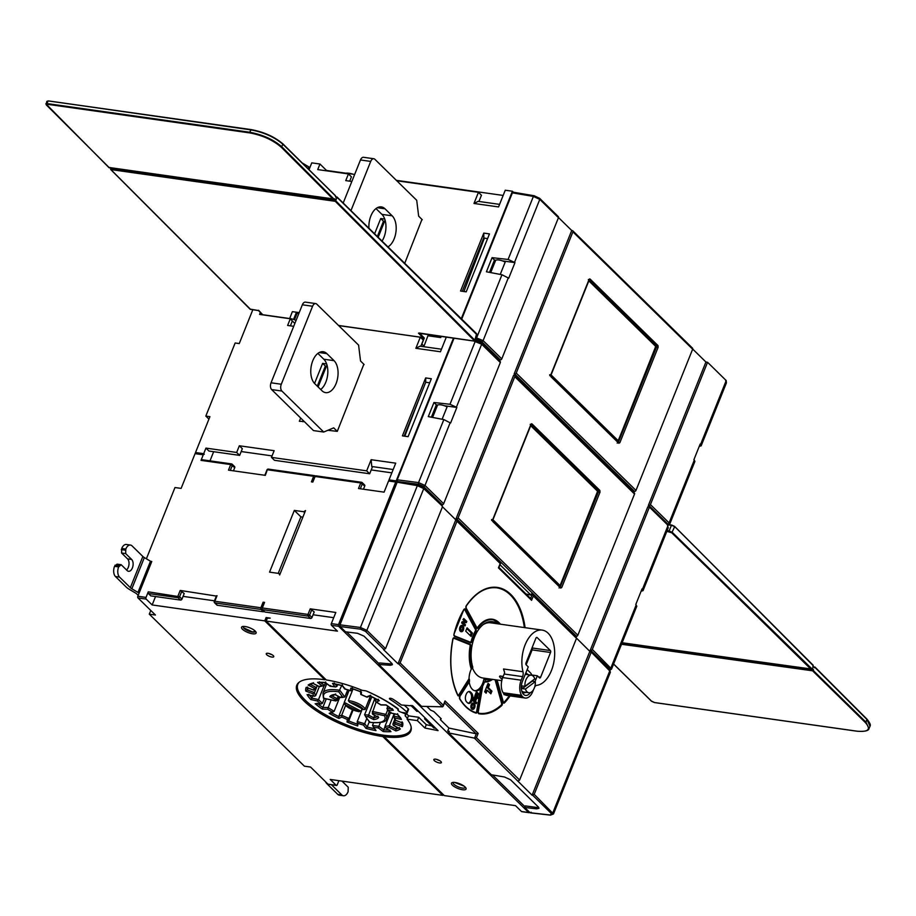 <?xml version="1.0" encoding="UTF-8"?>
<svg xmlns="http://www.w3.org/2000/svg" width="916" height="916" viewBox="0 0 916 916"><rect width="100%" height="100%" fill="white"/><g stroke="black" fill="none" stroke-linecap="round" stroke-linejoin="round"><path stroke-width="1.37" d="M513.441 192.234L512.422 191.238L505.254 190.23L498.556 206.936L473.984 203.466L478.45 192.326L396.788 180.773M503.17 195.44L396.342 180.338M354.664 174.441L326.531 170.456L319.959 164.021L317.726 169.586L348.435 173.937L345.756 180.612L351.836 181.483M309.093 169.529L311.761 162.865L319.959 164.021M592.308 649.421A1.271 0.95 134.4 0 1 590.854 650.394L590.225 650.314L647.795 506.846L649.421 507.109L592.308 649.421L611.579 669.035L636.803 606.174L635.784 604.514L642.036 588.908L643.032 590.648L641.097 591.255M692.702 349.053L705.927 362.015L707.553 362.278L650.429 504.59A1.271 0.95 134.4 0 1 648.986 505.563L666.482 523.815M667.81 525.12L667.638 523.849A1.271 0.95 -45.6 0 0 669.092 522.887L669.699 524.204L694.923 461.343L693.904 459.683L700.168 444.077L701.164 445.817L699.229 446.424M590.225 650.314L608.361 668.634M642.437 589.309L668.085 525.395L649.421 507.109M432.157 392.758L421.463 419.413M396.72 483.327L388.979 502.621M388.407 504.052L348.091 604.514M347.588 605.751L339.813 625.284M379.121 663.802L346.603 631.937M426.867 706.454L430.612 710.118L433.863 711.56L441.203 718.751L440.367 719.655L448.909 728.048L447.718 731.025L448.943 732.227M440.848 718.407L440.344 719.655L440.859 718.419M524.994 806.767L492.533 774.959M529.585 812.24A1.271 0.733 -82 0 1 528.658 812.526L338.657 626.315A1.271 0.733 -82 0 1 338.508 624.62L395.735 482.011A1.271 0.733 -82 0 1 396.777 481.484L396.181 480.9L453.466 338.153M461.286 318.676L512.422 191.238M576.553 638.177L591.083 652.604L534.211 794.332L532.104 795.214L474.385 738.101L448.668 732.926L491.342 774.753L504.498 776.997L510.567 779.779L538.356 807.007L538.952 808.336L536.65 808.851L524.708 807.454L525.337 805.897L537.188 807.523A5.072 1.614 -158.1 0 0 538.78 807.523M448.668 732.926L449.298 731.369L447.718 731.025M474.385 738.101L476.435 737.723L519.624 780.043L576.508 638.326L533.318 595.995L531.578 600.323L498.453 567.863L500.193 563.535L457.004 521.204L400.12 662.932L398.025 663.814L455.802 519.83L457.004 521.204L456.431 519.945M448.909 728.048L476.114 733.773L478.175 733.395L476.435 737.723M441.203 718.751L440.367 719.655M397.956 481.553L418.143 484.988L423.604 487.564A1.271 0.95 134.4 0 0 423.192 487.358L418.406 485.125L417.353 485.652L397.166 482.217L398.208 481.69L397.166 482.217L339.939 624.827L340.088 626.521L345.469 631.8L357.538 633.311L364.018 636.151L391.796 663.379L392.403 664.707L390.479 665.268L378.835 664.501L421.52 706.316L442.462 706.82L398.666 663.894M442.611 706.808L443.31 705.251L442.462 706.82M378.835 664.501L379.464 662.944L391.006 663.94A5.072 1.614 -158.1 0 0 392.231 663.894M422.242 486.556L423.089 487.129M502.529 260.911L514.975 262.594L508.724 278.201L501.968 274.743L486.419 271.777L492.075 257.671L508.105 259.446L514.975 262.594M479.011 341.542L481.392 341.874L481.037 342.744M490.713 272.602L495.556 260.522A7.603 2.427 -158.1 0 1 505.208 262.056L500.25 274.411M436.463 404.861L431.505 417.227M444.397 405.742L456.855 407.425L450.592 423.032L443.848 419.574L428.287 416.608L433.955 402.502L449.985 404.277L456.855 407.425M442.119 419.242L447.088 406.887A7.603 2.427 -158.1 0 0 437.436 405.353L432.581 417.433M409.452 483.511L416.597 484.724M442.474 506.777L455.802 519.83M481.392 341.874L500.319 359.874A1.271 0.95 -45.6 0 0 501.773 358.9L558.451 217.687A1.271 0.95 -45.6 0 0 557.89 216.428M514.139 373.968L571.721 230.5L572.351 230.592A1.271 0.95 134.4 0 1 572.912 231.851L516.235 373.075A1.271 0.95 134.4 0 1 514.781 374.049L634.525 491.4A1.271 0.95 -45.6 0 0 635.979 490.426L692.645 349.202A1.271 0.95 -45.6 0 0 692.095 347.943M617.166 443.104L618.22 442.577L656.566 347.027L658.135 347.29L619.846 442.714L618.804 443.241L550.894 376.682L550.745 374.988L589.034 279.563L590.076 279.036L657.986 345.584L658.135 347.29M657.986 345.584L656.406 345.321L589.125 279.38M656.406 345.321L656.566 347.027M617.659 442.004L656.268 346.752L588.862 279.998L655.971 345.779L656.005 346.706L588.828 280.869L551.077 374.93L618.254 440.768L655.971 345.779M618.254 440.768L617.384 441.936M559.046 587.935L560.088 587.408L598.434 491.858L600.014 492.121L561.726 587.545L560.672 588.072L492.774 521.513L492.625 519.819L530.914 424.394L531.956 423.868L599.865 490.415L600.014 492.121M599.865 490.415L598.285 490.152L530.994 424.211M598.285 490.152L598.434 491.858M530.73 424.841L597.85 490.61L597.873 491.537L530.696 425.7L492.945 519.761L560.134 585.599L597.85 490.61M560.134 585.599L559.264 586.767M648.345 505.483L705.927 362.015M530.616 598.469L532.322 594.209L531.394 593.969L530.948 595.091L499.987 564.748M423.261 486.705L442.199 504.705A1.271 0.95 -45.6 0 0 443.653 503.731L500.331 362.518A1.271 0.95 -45.6 0 0 499.77 361.259M558.497 217.539L571.721 230.5M456.019 518.8L513.601 375.331L514.231 375.423A1.271 0.95 134.4 0 1 514.781 376.682L458.115 517.906A1.271 0.95 134.4 0 1 456.66 518.88L576.393 636.231A1.271 0.95 -45.6 0 0 577.847 635.257L634.525 494.033A1.271 0.95 -45.6 0 0 633.964 492.774M618.22 442.577L619.846 442.714L618.804 443.241M589.034 279.563L589.56 278.933M667.649 526.494L668.256 527.788L643.032 590.648M707.553 362.278L726.205 380.564L726.388 382.957L725.632 380.609M558.451 217.687L539.787 199.39L533.398 196.425L512.388 192.852L513.429 192.326L512.388 192.852L461.721 319.1M489.51 272.373L494.468 260.018L495.957 260.178M508.323 277.8L483.11 340.615L475.862 337.66M450.191 422.631L424.99 485.446L418.555 482.595L397.223 479.812L397.372 481.518M454.038 338.233L397.223 479.812M473.709 340.992L481.667 344.221L456.454 407.036M431.39 417.204L436.337 404.849L437.837 405.009M436.337 404.849L433.955 402.502M494.468 260.018L492.075 257.671M530.914 424.394L531.44 423.765M560.088 587.408L561.726 587.545L560.672 588.072M524.708 807.454L530.101 812.732L531.143 812.206L530.101 812.732L550.184 815L551.432 813.603A1.271 0.95 -45.6 0 0 552.886 812.641L609.758 670.913L610.377 672.207L553.493 813.946M526.093 594.026L530.948 595.091M466.771 628.559L471.213 632.91L470.171 635.521M468.809 691.534A5.324 3.08 -82 0 1 469.347 691.923L470.297 692.862A5.324 3.08 -82 0 1 470.927 700.007L470.755 700.454A5.324 3.08 -82 0 1 468.122 703.236M487.781 684.069L488.285 684.561L487.117 687.458L490.701 690.973L489.923 692.908M487.278 690.309L490.861 693.824L491.938 691.145L488.343 687.641L489.51 684.744L488.079 683.336L484.679 691.798L486.11 693.206L487.278 690.309L486.041 690.137L485.182 692.29M474.637 690.721A14.015 8.095 98 0 0 483.843 679.42A29.209 16.877 98 0 0 487.781 678.699M495.59 623.51A29.209 16.877 98 0 0 491.377 621.575M472.45 667.821A27.869 16.11 98 0 0 482.778 677.989L501.796 680.68M534.658 687.046A5.072 2.931 98 0 1 536.845 685.317A27.869 16.11 98 0 0 554.478 657.837A27.869 16.11 98 0 0 542.18 630.093L490.575 622.8A27.869 16.11 98 0 0 483.133 624.643M398.025 663.814L383.472 649.558L385.544 648.643L442.428 506.926L441.878 505.678L423.742 488.617L366.869 630.345L360.435 627.483L360.583 629.189L365.415 631.319A1.271 0.95 134.4 0 0 366.869 630.345L385.544 648.643M532.104 795.214L589.881 651.23M472.438 633.093L467.068 627.815L465.729 631.158L471.099 636.425L472.438 633.093L471.213 632.91M453.97 634.227L454.256 635.773A1.271 0.733 -82 0 1 453.981 635.509M453.993 634.135A63.857 36.892 98 0 1 463.874 609.529L453.993 634.135A1.775 1.03 98 0 0 454.554 636.311L470.515 642.7A1.775 1.03 98 0 0 471.843 641.509A31.167 18.011 -82 0 1 475.885 631.433A1.775 1.03 98 0 0 475.999 629.04L465.374 609.369A1.775 1.03 98 0 0 463.874 609.529A1.271 0.733 -82 0 1 464.733 609.69L475.358 629.361A1.271 0.733 -82 0 1 475.278 631.067A31.671 18.297 98 0 0 471.168 641.303A1.271 0.733 -82 0 1 470.309 642.185L454.405 635.83M463.817 618.54L462.958 619.594L464.836 621.437L462.065 621.827L461.618 622.937L465.007 625.926L462.019 622.995L462.465 621.884L465.236 621.495L463.37 619.651L463.817 618.54L466.805 621.472L466.347 622.582L463.507 622.903L465.454 624.815L465.007 625.926M462.099 625.445A3.172 1.832 98 0 0 461.893 625.388A3.172 1.832 98 0 0 459.763 627.655A3.172 1.832 98 0 0 460.336 631.307A3.172 1.832 98 0 0 461.011 631.662A3.172 1.832 98 0 0 461.217 631.674M469.21 681.928A14.038 8.107 98 0 0 475.244 690.859A14.038 8.107 98 0 0 480.556 688.775L481.324 688.477A14.049 8.118 98 0 0 482.457 687.069L478.175 711.789A1.775 1.03 98 0 0 478.919 713.782A63.857 36.892 98 0 0 501.705 705.595A1.775 1.03 98 0 0 502.289 703.133L495.865 679.844M453.168 638.36A1.271 0.733 -82 0 1 453.706 638.223L469.668 644.612A1.271 0.733 -82 0 1 470.103 646.02A31.671 18.297 98 0 0 471.293 669.127A14.038 8.107 98 0 0 469.519 674.416A14.038 8.107 98 0 0 469.049 678.722L469.45 679.42A14.049 8.118 98 0 0 469.53 681.183L459.878 696.4A1.775 1.03 98 0 0 459.729 698.942A63.857 36.892 98 0 0 475.976 713.083A1.775 1.03 98 0 0 477.328 711.583L481.324 688.477M497.296 623.75A29.255 16.9 98 0 0 492.201 621.643A29.255 16.9 98 0 0 474.854 636.299A29.255 16.9 98 0 0 472.805 667.249A14.049 8.118 98 0 0 471.923 668.749A31.167 18.011 -82 0 1 470.801 646.146A1.775 1.03 98 0 0 470.183 644.177L454.221 637.788A1.775 1.03 98 0 0 452.848 639.185A63.857 36.892 98 0 0 457.828 695.427A1.775 1.03 98 0 0 459.328 695.381L469.45 679.42M482.457 686.393L482.457 687.069L482.457 686.393A14.038 8.107 98 0 0 484.45 682.019L485.022 681.584A14.049 8.118 98 0 0 485.491 679.683A29.255 16.9 98 0 0 489.488 678.939M531.578 600.323L530.914 598.766L498.922 567.405M498.636 567.222L498.453 567.863L498.636 567.222M500.376 562.893L500.193 563.535M400.12 662.932L443.31 705.251L445.05 700.935L444.352 702.48L445.05 700.935L478.175 733.395M518.181 781.027L519.624 780.043M530.375 812.87L550.459 815.137L553.493 813.958L534.211 794.332M590.511 651.345L609.758 670.913A1.271 0.95 -45.6 0 0 609.621 669.859L609.621 669.859A1.271 0.95 -45.6 0 0 609.197 669.653M533.318 595.995L532.654 594.438L576.37 637.284M418.406 485.125L417.353 485.652L423.742 488.617A1.271 0.95 134.4 0 0 423.604 487.564L442.291 505.884M509.296 695.794A63.341 36.606 -82 0 1 503.983 702.366A1.271 0.733 -82 0 1 503.124 702.32A1.775 1.03 98 0 0 504.521 702.835A63.857 36.892 98 0 0 510.086 695.908M468.637 602.488A63.341 36.606 -82 0 1 496.781 587.843A63.341 36.606 -82 0 1 524.353 627.575M525.086 627.678A63.857 36.892 98 0 0 466.29 605.716A1.775 1.03 98 0 0 466.072 608.258L476.709 627.941L466.107 608.213M500.411 624.185A31.671 18.297 98 0 0 492.339 619.205A31.671 18.297 98 0 0 479.263 625.342A31.671 18.297 98 0 0 477.534 627.506A1.271 0.733 -82 0 1 476.767 627.769M492.739 679.397L484.484 682.031A31.671 18.297 98 0 0 492.613 679.386M484.45 682.019L485.022 681.584A31.167 18.011 -82 0 0 492.396 679.351M483.843 679.42L485.491 679.683M471.293 669.127L471.923 668.749M495.087 679.729L501.613 703.339A1.271 0.733 -82 0 1 501.189 705.102A63.341 36.606 -82 0 1 479.034 713.289A63.341 36.606 -82 0 1 478.599 713.221A1.271 0.733 -82 0 1 478.209 712.946M491.938 691.145L490.701 690.973M488.343 687.641L487.117 687.458M488.285 684.561L489.51 684.744M480.556 688.775L476.629 711.457A1.271 0.733 -82 0 1 475.725 712.545L475.976 713.083M459.557 698.507L459.752 698.622C464.149 705.915 469.461 710.553 475.725 712.545L475.667 712.534A63.341 36.606 -82 0 1 459.763 698.862M471.98 700.625L472.164 700.179A5.324 3.08 98 0 0 471.522 693.034L470.572 692.107A5.324 3.08 98 0 0 469.439 691.511A5.324 3.08 98 0 0 466.187 694.317L466.004 694.763A5.324 3.08 98 0 0 466.633 701.908L467.595 702.847A5.324 3.08 98 0 0 468.729 703.431A5.324 3.08 98 0 0 471.98 700.625L470.755 700.454M478.003 693.137L478.599 693.721L477.522 696.4L478.713 697.568L478.267 698.679L474.877 695.702L476.389 691.912L477.396 692.553L476.331 695.221L476.927 695.817L478.003 693.137L476.618 695.507M475.988 698.152L476.583 698.736L475.507 701.416L476.709 702.583L476.263 703.694L472.862 700.706L474.385 696.927L475.393 697.568L474.316 700.236L474.912 700.82L475.988 698.152L474.603 700.522M473.389 703.099A3.172 1.832 98 0 0 473.194 703.053A3.172 1.832 98 0 0 471.053 705.309A3.172 1.832 98 0 0 471.625 708.973A3.172 1.832 98 0 0 472.301 709.316A3.172 1.832 98 0 0 472.507 709.327M474.877 695.702L476.801 691.969M478.267 698.679L475.278 695.759M472.862 700.706L474.786 696.984M476.263 703.694L473.274 700.763M472.038 709.03A3.172 1.832 -82 0 1 471.465 705.366A3.172 1.832 -82 0 1 473.595 703.11A3.172 1.832 -82 0 1 474.27 703.454A3.172 1.832 -82 0 1 474.843 707.118A3.172 1.832 -82 0 1 472.713 709.373A3.172 1.832 -82 0 1 472.038 709.03M473.824 704.576A1.901 1.099 98 0 0 473.423 704.358A1.901 1.099 98 0 0 472.141 705.721A1.901 1.099 98 0 0 472.484 707.919A1.901 1.099 98 0 0 472.885 708.125A1.901 1.099 98 0 0 474.167 706.774A1.901 1.099 98 0 0 473.824 704.576M473.217 704.37A1.901 1.099 -82 0 1 473.412 704.518A1.901 1.099 -82 0 1 473.801 706.534A1.901 1.099 -82 0 1 472.69 708.057M469.049 678.722L458.733 694.981A1.271 0.733 -82 0 1 457.885 695.301M458.092 695.381L457.668 695.015A63.341 36.606 -82 0 1 456.054 691.431M460.748 631.364A3.172 1.832 -82 0 1 460.175 627.712A3.172 1.832 -82 0 1 462.305 625.445A3.172 1.832 -82 0 1 462.981 625.8A3.172 1.832 -82 0 1 463.553 629.464A3.172 1.832 -82 0 1 461.424 631.719A3.172 1.832 -82 0 1 460.748 631.364M462.534 626.91A1.901 1.099 98 0 0 462.133 626.704A1.901 1.099 98 0 0 460.851 628.055A1.901 1.099 98 0 0 461.195 630.254A1.901 1.099 98 0 0 461.595 630.471A1.901 1.099 98 0 0 462.878 629.109A1.901 1.099 98 0 0 462.534 626.91M461.916 626.704A1.901 1.099 -82 0 1 462.122 626.853A1.901 1.099 -82 0 1 462.511 628.88A1.901 1.099 -82 0 1 461.401 630.403M502.14 679.317A27.869 16.11 -82 0 1 499.506 676.615A3.801 2.198 -82 0 1 500.422 676.042M499.976 675.985L499.506 676.615L499.976 675.985L503.205 676.432M542.18 630.093A27.869 16.11 98 0 0 525.921 642.975A27.869 16.11 98 0 0 522.99 671.737L503.537 668.989L504.636 672.378A5.072 2.931 -82 0 1 504.166 674.027L502.735 677.588A12.286 7.099 98 0 0 503.136 692.736A5.072 2.931 -82 0 1 503.457 693.366L504.934 694.82A5.072 2.931 -82 0 1 505.437 694.992A12.286 7.099 98 0 0 506.811 695.439L525.246 698.049A12.286 7.099 -82 0 1 523.86 697.591A5.072 2.931 98 0 0 523.368 697.42L521.88 695.965A5.072 2.931 98 0 0 521.57 695.347A12.286 7.099 -82 0 1 521.17 680.199L522.601 676.626A5.072 2.931 98 0 0 522.99 671.737M533.536 689.622L532.757 691.557A12.286 7.099 -82 0 1 525.246 698.049M535.013 681.573L537.349 675.779L539.432 677.829A1.443 0.836 98 0 0 539.742 677.989A1.443 0.836 98 0 0 540.623 677.222L550.55 652.49A1.443 0.836 98 0 0 550.379 650.555L537.12 637.559A1.443 0.836 98 0 0 536.81 637.399A1.443 0.836 98 0 0 535.929 638.154L526.002 662.898A1.443 0.836 98 0 0 526.173 664.833L528.257 666.882L522.418 681.424A9.629 5.565 98 0 0 525.612 695.416A9.629 5.565 98 0 0 530.318 692.611M522.406 697.248L503.972 694.637M531.635 675.241A6.332 4.717 -44.3 0 0 530.604 673.031A6.332 4.717 -44.3 0 0 530.307 672.756M550.379 650.555L531.99 647.956A1.443 0.836 -82 0 1 532.127 649.891L526.139 664.798M537.349 675.779L531.589 674.966M525.899 692.336A9.629 5.565 -82 0 1 523.643 692.782A9.629 5.565 -82 0 1 522.166 692.187M525.521 673.695A9.629 5.565 -82 0 1 526.334 673.707A9.629 5.565 -82 0 1 528.383 674.771M532.207 680.84A8.874 5.13 -82 0 1 532.23 681.183L535.299 681.618A8.874 5.13 -82 0 1 531.578 691.935A8.874 5.13 -82 0 1 528.864 692.748A8.874 5.13 -82 0 1 525.418 689.05L522.349 688.614A8.874 5.13 -82 0 1 521.845 685.889L524.914 686.324A8.874 5.13 -82 0 1 528.646 676.008A8.874 5.13 -82 0 1 531.349 675.184L526.231 674.462A8.874 5.13 98 0 0 525.2 674.497M521.731 690.904A8.874 5.13 98 0 0 523.746 692.027L528.864 692.748M531.349 675.184A8.874 5.13 -82 0 1 534.795 678.882L524.914 686.324M522.349 688.614L532.23 681.183M535.299 681.618L525.418 689.05M549.76 375.675L551.077 374.93L549.68 374.701M588.644 280.536L588.358 279.517M491.64 520.506L492.945 519.761L491.56 519.532M530.524 425.368L530.227 424.348M428.161 720.903L426.719 720.984L424.543 718.751L426.192 718.968M433.932 728.06L426.719 720.984L433.955 728.071L435.524 728.117M426.284 724.705L424.944 728.048L417.364 720.629L418.704 717.285L426.284 724.705L431.734 725.907M418.704 717.285L408.456 715.831L407.116 719.175A61.441 19.637 -158.1 0 1 410.826 731.014A61.441 19.637 -158.1 0 1 384.205 736.716L444.271 795.58L515.525 805.656L521.502 811.519A1.271 0.733 98 0 0 522.063 811.599M406.349 713.392A61.441 19.637 21.9 0 1 408.456 715.831M404.07 705.125A77.276 24.698 21.9 0 1 408.215 708.755A2.53 0.813 21.9 0 1 408.559 709.442L407.219 712.785A2.53 0.813 21.9 0 1 406.063 713.014L402.777 712.556A3.206 1.019 21.9 0 1 401.861 712.408A3.206 1.019 21.9 0 1 397.933 709.843A3.206 1.019 21.9 0 1 398.162 709.625A2.53 0.813 -158.1 0 0 398.334 709.453A2.53 0.813 -158.1 0 0 397.704 708.526A64.612 20.656 -158.1 0 0 367.007 691.271A2.53 0.813 -158.1 0 0 365.301 690.767L362.141 690.321A61.441 19.637 -158.1 0 0 326.268 679.947L266.212 621.082L337.466 631.158L331.489 625.307A1.271 0.733 98 0 1 331.34 623.601L338.508 624.62M266.212 621.082L267.369 618.185L270.209 618.117L266.121 617.544L264.77 620.876L152.159 604.949L146.182 599.098A1.271 0.733 -82 0 1 146.033 597.404L148.266 591.828A1.271 0.733 98 0 0 148.415 593.534L150.808 595.869L180.498 600.072A1.271 0.95 -45.6 0 0 181.975 599.098L184.208 593.534L180.2 590.454L216.623 596.11M267.209 618.609L266.121 617.544M439.474 760.52A4.053 1.294 21.9 0 1 436.634 759.387M435.695 759.192A4.053 1.294 -158.1 0 0 433.84 759.559A4.053 1.294 -158.1 0 0 435.512 761.482A4.053 1.294 -158.1 0 0 439.52 762.948A4.053 1.294 -158.1 0 0 441.375 762.581A4.053 1.294 -158.1 0 0 439.703 760.658A4.053 1.294 -158.1 0 0 435.695 759.192M424.944 728.048L438.066 730.602L412.876 705.927L401.426 705.011A81.948 26.198 -158.1 0 0 392.987 699.206A2.279 0.733 -158.1 0 0 390.605 698.301L390.502 698.29A2.279 0.733 -158.1 0 0 389.46 698.496A2.279 0.733 -158.1 0 0 390.262 699.492A77.276 24.698 21.9 0 1 406.876 712.098A2.53 0.813 21.9 0 1 407.219 712.785M417.364 720.629L407.116 719.175M462.488 789.741A7.855 2.508 -158.1 0 0 465.958 788.081A7.855 2.508 -158.1 0 0 455.08 782.482A7.855 2.508 -158.1 0 0 452.229 782.573A7.855 2.508 -158.1 0 0 453.729 786.272A7.855 2.508 -158.1 0 0 462.488 789.741M384.205 736.716L384.754 735.365M383.323 735.182L382.785 736.533A61.441 19.637 -158.1 0 1 322.054 714.377A61.441 19.637 -158.1 0 1 296.784 685.248A61.441 19.637 -158.1 0 1 324.825 679.729L325.169 678.87M401.758 712.385L403.074 712.992A2.53 0.813 21.9 0 1 405.742 714.904A2.53 0.813 21.9 0 1 405.284 715.156L405.112 715.74A60.811 19.431 21.9 0 1 407.414 718.453M411.147 726.949A60.811 19.431 21.9 0 1 410.689 729.663A60.811 19.431 21.9 0 1 382.934 735.124A60.811 19.431 21.9 0 1 322.833 713.198A60.811 19.431 21.9 0 1 297.815 684.367A60.811 19.431 21.9 0 1 299.36 682.088M366.492 691.076A60.811 19.431 21.9 0 1 398.128 709.35M395.334 720.285L394.59 722.129L395.151 724.052L402.319 726.686A51.937 16.602 -158.1 0 0 402.811 724.945A51.937 16.602 -158.1 0 0 402.731 722.942L395.575 720.308A44.346 14.175 -158.1 0 0 395.231 719.186A44.346 14.175 -158.1 0 0 394.693 717.972L401.414 719.449A51.937 16.602 -158.1 0 0 399.868 717.068A51.937 16.602 -158.1 0 0 397.716 714.491L390.995 713.014A44.346 14.175 -158.1 0 0 389.644 711.663A44.346 14.175 -158.1 0 0 388.075 710.232L393.33 710.324A51.937 16.602 -158.1 0 0 389.976 707.656A51.937 16.602 -158.1 0 0 386.094 704.896L380.838 704.805A44.346 14.175 -158.1 0 0 378.663 703.431A44.346 14.175 -158.1 0 0 376.304 702.011L379.304 700.694A51.937 16.602 -158.1 0 0 374.644 698.141A51.937 16.602 -158.1 0 0 369.617 695.633L366.618 696.939A44.346 14.175 -158.1 0 0 363.973 695.736A44.346 14.175 -158.1 0 0 361.179 694.534L361.465 692.027A51.937 16.602 -158.1 0 0 356.221 689.988A51.937 16.602 -158.1 0 0 350.805 688.099L350.519 690.607A44.346 14.175 -158.1 0 0 347.794 689.771A44.346 14.175 -158.1 0 0 345 688.969L342.515 685.637A51.937 16.602 -158.1 0 0 337.477 684.424A51.937 16.602 -158.1 0 0 332.508 683.439L334.993 686.771A44.346 14.175 -158.1 0 0 332.611 686.416A44.346 14.175 -158.1 0 0 330.229 686.153L325.363 682.512A51.937 16.602 -158.1 0 0 321.298 682.294A51.937 16.602 -158.1 0 0 317.531 682.374L322.398 686.015A44.346 14.175 -158.1 0 0 320.715 686.21A44.346 14.175 -158.1 0 0 319.111 686.508L312.608 683.107A51.937 16.602 -158.1 0 0 310.135 683.931A51.937 16.602 -158.1 0 0 308.142 685.065L314.646 688.466A44.346 14.175 -158.1 0 0 313.913 689.164A44.346 14.175 -158.1 0 0 313.341 689.988L306.184 687.343A51.937 16.602 -158.1 0 0 305.692 689.084A51.937 16.602 -158.1 0 0 305.772 691.088L312.929 693.733A44.346 14.175 -158.1 0 0 313.272 694.843A44.346 14.175 -158.1 0 0 313.81 696.057L307.089 694.58A51.937 16.602 -158.1 0 0 308.635 696.973A51.937 16.602 -158.1 0 0 310.787 699.538L317.509 701.015A44.346 14.175 -158.1 0 0 318.86 702.366A44.346 14.175 -158.1 0 0 320.428 703.797L315.173 703.706A51.937 16.602 -158.1 0 0 318.528 706.385A51.937 16.602 -158.1 0 0 322.409 709.133L327.665 709.224A44.346 14.175 -158.1 0 0 329.829 710.61A44.346 14.175 -158.1 0 0 332.199 712.03L329.199 713.335A51.937 16.602 -158.1 0 0 333.848 715.888A51.937 16.602 -158.1 0 0 338.886 718.407L341.886 717.091A44.346 14.175 -158.1 0 0 344.53 718.293A44.346 14.175 -158.1 0 0 347.324 719.495L347.038 722.003A51.937 16.602 -158.1 0 0 352.282 724.052A51.937 16.602 -158.1 0 0 357.698 725.941L357.984 723.422A44.346 14.175 -158.1 0 0 360.709 724.27A44.346 14.175 -158.1 0 0 363.503 725.06L365.988 728.392A51.937 16.602 -158.1 0 0 371.026 729.617A51.937 16.602 -158.1 0 0 375.995 730.59L373.51 727.258A44.346 14.175 -158.1 0 0 375.892 727.613A44.346 14.175 -158.1 0 0 378.274 727.877L383.14 731.529A51.937 16.602 -158.1 0 0 387.205 731.735A51.937 16.602 -158.1 0 0 390.972 731.655L386.105 728.014A44.346 14.175 -158.1 0 0 387.789 727.819A44.346 14.175 -158.1 0 0 389.392 727.522L395.895 730.922A51.937 16.602 -158.1 0 0 398.368 730.098A51.937 16.602 -158.1 0 0 400.361 728.976L393.857 725.575A44.346 14.175 -158.1 0 0 394.59 724.865A44.346 14.175 -158.1 0 0 395.151 724.052M394.762 719.392L392.85 724.167A43.075 13.763 -158.1 0 0 393.88 723.239A43.075 13.763 -158.1 0 0 394.59 722.129L401.735 724.762L402.319 726.686M344.21 702.824L338.702 716.53L338.886 718.407M339.836 697.133L334.157 711.285L330.493 713.232M326.279 698.874L322.844 707.427L328.088 707.518A43.075 13.763 -158.1 0 0 330.974 709.385A43.075 13.763 -158.1 0 0 334.157 711.285L332.199 712.03M331.168 712.591L329.199 713.335M331.523 712.785A50.678 16.202 -158.1 0 0 334.798 714.56A50.678 16.202 -158.1 0 0 338.702 716.53L341.691 715.224L341.886 717.091M352.477 709.774L348.996 718.442A43.075 13.763 -158.1 0 1 345.252 716.862A43.075 13.763 -158.1 0 1 341.691 715.224L345.607 705.457M347.645 694.248L347.473 692.37A49.407 15.79 21.9 0 1 346.809 692.038M392.85 724.167L393.399 725.415L399.903 728.815L399.33 727.567M394.155 713.793L389.38 725.69L395.861 729.079L396.651 727.121M398.483 728.071A50.678 16.202 -158.1 0 1 397.739 728.426A50.678 16.202 -158.1 0 1 395.861 729.079L395.895 730.922M390.445 712.682L384.972 726.342A43.075 13.763 -158.1 0 0 387.285 726.113A43.075 13.763 -158.1 0 0 389.38 725.69L389.392 727.522M384.972 726.342L385.51 727.693L390.365 731.334L389.815 729.983M380.369 722.518L378.88 726.239L383.724 729.88L384.926 726.88M388.613 730.018A50.678 16.202 -158.1 0 1 386.838 730.018A50.678 16.202 -158.1 0 1 383.724 729.88L383.14 731.529M373.545 722.758L372.48 725.415A43.075 13.763 -158.1 0 0 375.01 725.815A43.075 13.763 -158.1 0 0 375.72 725.907A43.075 13.763 -158.1 0 0 378.88 726.239L378.274 727.877M372.48 725.415L375.995 730.59M366.744 718.579L364.694 723.697L367.167 727.018L369.217 721.911M374.197 728.598A50.678 16.202 -158.1 0 1 371.06 727.945A50.678 16.202 -158.1 0 1 367.167 727.018L365.988 728.392M362.347 708.892L357.286 721.499A43.075 13.763 -158.1 0 0 360.961 722.655A43.075 13.763 -158.1 0 0 364.694 723.697L363.503 725.06M357.984 723.422L357.206 721.808L357.698 725.941M347.324 719.495L348.996 718.442L348.71 720.949L353.095 710.026M356.965 723.995A50.678 16.202 -158.1 0 1 352.786 722.518A50.678 16.202 -158.1 0 1 348.71 720.949L347.038 722.003M331.123 699.95L327.665 709.224M318.058 703.9A50.678 16.202 -158.1 0 0 319.844 705.286A50.678 16.202 -158.1 0 0 322.844 707.427L322.409 709.133M317.211 703.213L315.963 703.866L321.207 703.957L322.455 703.293L324.39 698.461M312.711 695.897L311.829 698.095L318.528 699.572L317.509 701.015M322.455 703.293A43.075 13.763 -158.1 0 1 320.314 701.393A43.075 13.763 -158.1 0 1 318.528 699.572L324.001 685.935M309.562 695.21A50.678 16.202 -158.1 0 0 310.192 696.103A50.678 16.202 -158.1 0 0 311.829 698.095L310.787 699.538M308.955 694.236L307.616 694.786L314.337 696.252L315.654 695.713L319.283 686.679L312.791 683.279M308.074 688.111L307.341 689.954L314.474 692.588L316.329 687.973M315.654 695.713A43.075 13.763 -158.1 0 1 314.886 694.076A43.075 13.763 -158.1 0 1 314.474 692.588L312.929 693.733M307.41 687.87A50.678 16.202 -158.1 0 0 307.318 688.408A50.678 16.202 -158.1 0 0 307.341 689.954L305.772 691.088M307.661 687.046L306.539 687.55L313.696 690.183L316.123 688.156L317.337 685.66M310.295 684.367L316.547 687.63L314.646 688.466M310.066 684.241L308.142 685.065M313.535 682.718L312.608 683.107L313.535 682.718M320.028 686.107L319.111 686.508L320.028 686.107M320.405 682.443L324.436 685.454L325.512 682.752M324.436 685.454L319.512 686.702M319.581 681.825L318.413 682.5L325.34 682.626L330.207 686.267L335.588 686.966L336.916 686.393L337.66 684.538M325.672 681.928L325.363 682.512M330.527 685.557L330.229 686.153M334.443 683.073L332.508 683.439L342.298 685.66M342.229 684.779L342.515 685.637M344.702 688.099L345 688.969L344.702 688.099M352.294 688.66L352.11 690.298L352.717 688.809M352.11 690.298L350.92 690.813L344.771 688.992M352.397 687.79L351.194 688.294L361.099 691.946L360.686 690.847M366.847 697.122L360.812 694.454L360.549 691.729M367.705 696.584L366.618 696.939L367.705 696.584M370.694 695.278L369.617 695.633L370.694 695.278M378.228 699.217L378.812 700.5L369.846 695.817M375.892 698.885L375.239 700.522L375.812 701.805L380.884 704.954L386.14 705.045L393.33 710.324L392.185 708.595M387.857 706.236L386.941 708.503L388.075 710.232L387.434 709.854L390.766 713.026M390.869 712.236L390.995 713.014M397.567 713.701L397.716 714.491M400.441 717.56L401.414 719.449M394.624 713.896L393.743 716.094L394.842 719.77M399.811 717.423L393.743 716.094L394.693 717.972M394.922 719.22L395.575 720.308L394.922 719.22M402.055 721.842L402.731 722.942L402.055 721.842M370.442 696.103L365.118 709.396L363.732 709.625L349.546 702.206L348.343 700.625L353.049 688.924M349.156 690.252L344.279 702.412L361.053 711.171L362.026 708.732M361.053 711.171L358.076 711.446A9.881 3.16 21.9 0 1 350.393 708.721A9.881 3.16 21.9 0 1 345.366 704.805L359.164 711.721C350.725 709.637 345.756 706.786 344.244 703.167L345.366 704.805M341.725 685.512L338.737 691.798L342.939 697.454A20.267 6.481 -158.1 0 0 341.679 697.374A20.267 6.481 -158.1 0 0 340.454 697.374L334.844 694.442A26.61 8.507 -158.1 0 0 331.649 695.198A26.61 8.507 -158.1 0 0 329.794 696.664L335.393 699.595A20.267 6.481 -158.1 0 0 335.29 700.156A20.267 6.481 -158.1 0 0 335.325 700.786L323.932 698.278A32.942 10.523 21.9 0 1 326.233 692.393A32.942 10.523 21.9 0 1 338.737 691.798M326.76 683.68L322.959 693.16A34.201 10.935 21.9 0 1 325.604 690.721A34.201 10.935 21.9 0 1 338.565 690.092A34.201 10.935 21.9 0 1 339.813 690.286L344.817 697.007L347.702 689.817M331.661 695.817L337.134 698.679L338.107 696.229M338.611 696.492L337.042 700.408L335.806 700.969L323.634 698.301M323.485 697.431L323.932 698.278L323.485 697.431M344.817 697.007L340.66 697.534M335.393 699.595L337.065 698.828A19.007 6.069 -158.1 0 0 336.916 699.481A19.007 6.069 -158.1 0 0 337.042 700.408M331.592 695.782L329.794 696.664M335.657 693.996L334.844 694.442M341.199 696.893L340.454 697.374M369.491 722.266L364.579 714.801L371.816 696.778M374.85 698.336L368.049 716.655L373.659 719.587A26.61 8.507 -158.1 0 0 376.854 718.842A26.61 8.507 -158.1 0 0 378.709 717.365L373.11 714.446A20.267 6.481 -158.1 0 0 373.213 713.873A20.267 6.481 -158.1 0 0 373.178 713.243L384.571 715.751A32.942 10.523 21.9 0 1 382.258 721.636A32.942 10.523 21.9 0 1 369.766 722.243L365.564 716.587A20.267 6.481 -158.1 0 0 366.824 716.655A20.267 6.481 -158.1 0 0 368.049 716.655M377.804 716.026L378.297 717.228L372.709 714.32L372.365 712.877M364.579 714.801A19.007 6.069 -158.1 0 0 366.492 714.938A19.007 6.069 -158.1 0 0 368.198 714.915L373.739 717.812L374.724 715.362M377.152 716.633A25.339 8.095 -158.1 0 1 376.224 717.159A25.339 8.095 -158.1 0 1 373.739 717.812L373.659 719.587M376.132 701.988L372.331 712.98A19.007 6.069 -158.1 0 1 372.262 713.129M387.64 710.037L385.911 714.377L372.354 711.4L373.178 713.243M389.3 711.537L386.449 718.636A34.201 10.935 21.9 0 0 385.911 714.377L384.571 715.751M369.583 721.522L369.766 722.243L369.583 721.522M338.886 780.684L337.237 784.783A1.271 0.733 -82 0 1 336.195 785.31L330.218 779.447L442.829 795.374L443.184 794.515M252.805 309.78L239.248 343.569L235.149 342.985L205.825 416.07L209.913 416.654L195.52 452.527L203.707 453.683L205.94 448.107L236.66 452.458L239.339 445.771L274.147 450.695L271.468 457.382L366.675 470.847L371.152 459.706L395.723 463.175L389.014 479.892L396.181 480.9M208.928 419.116L205.825 416.07M309.883 167.548A10.133 3.24 -158.1 0 0 308.749 166.838L302.624 163.197A5.072 1.614 21.9 0 1 302.612 163.185M466.21 291.838L460.542 291.036L483.785 233.099L489.465 233.912L466.21 291.838M404.757 263.281L421.967 219.416M364.121 364.522L360.538 361.007L358.591 345.126L316.764 304.135A5.072 2.931 -82 0 0 315.688 303.574A5.072 2.931 -82 0 0 312.585 306.253L281.292 384.239A5.072 2.931 -82 0 0 281.888 391.04L323.714 432.031L333.71 427.852L337.294 431.367L363.847 364.247M337.294 431.367L327.905 430.28M326.634 363.927L322.615 363.366L325.363 366.056L317.291 386.151M326.955 364.934L318.115 386.964M304.249 421.532L299.36 421.291L300.677 418.028M314.554 383.449L322.615 363.366M431.333 378.743L425.665 377.93L402.41 435.867L408.089 436.669L431.333 378.743M374.621 233.752L380.735 218.535L383.483 221.225L377.369 236.454M384.766 219.096L380.735 218.535M385.086 220.103L378.194 237.255M446.298 337.145L440.436 351.767L415.864 348.298L420.33 337.157L338.668 325.604M290.269 318.871L287.624 325.455L293.715 326.314M260.384 312.459L259.594 314.417L290.132 318.745M473.984 203.466L478.163 201.348L499.575 204.382M478.954 201.463L481.438 195.245L478.45 192.326M349.694 181.173L351.423 176.857L348.435 173.937M389.609 480.476A1.271 0.733 98 0 0 388.567 481.003L384.09 492.144L358.5 488.526L360.732 482.95L315.081 476.492L312.837 482.068L311.406 481.862L313.638 476.297A1.271 0.733 -82 0 1 314.692 475.759L315.196 476.263M264.209 603.255L263.121 602.19L264.552 602.385L262.32 607.961A1.271 0.733 98 0 0 262.468 609.655L264.861 612.003L310.524 618.46A1.271 0.95 -45.6 0 0 311.99 617.487L314.222 611.922L310.215 608.842L335.806 612.461L331.34 623.601M263.121 602.19L260.888 607.755A1.271 0.733 -82 0 0 261.037 609.461L263.43 611.796L263.774 610.938M146.182 599.098L137.995 597.942A1.271 0.733 98 0 1 137.847 596.236L151.793 561.485L150.648 561.313M146.388 558.783L174.979 487.53L181.128 488.4L195.074 453.638A1.271 0.733 98 0 1 195.852 452.973L204.039 454.13A1.271 0.733 -82 0 1 204.302 454.267L203.707 453.683M204.039 454.13A1.271 0.733 -82 0 0 203.26 454.794L201.028 460.37A1.271 0.733 98 0 1 201.806 459.695L231.496 463.897A1.271 0.733 -82 0 1 231.759 464.034A1.271 0.95 134.4 0 1 232.343 465.294L230.294 470.389M233.443 470.835L234.725 467.641L230.718 464.561L228.485 470.137L265.342 475.347L267.151 470.217M305.509 510.578L279.666 574.973L278.979 573.462L269.556 572.134L294.322 510.407L303.746 511.746L305.509 510.578M279.907 574.378L278.979 573.462M278.224 573.359L300.895 516.853L294.322 510.407M304.673 512.651L303.746 511.746M300.895 516.853L302.875 517.128M441.18 336.424L440.722 337.569L428.196 335.806M183.063 596.373L214.459 600.816M313.089 614.762L333.71 617.682M155.537 596.534L152.159 604.949M213.657 451.702L209.993 460.851M391.842 472.851L371.209 469.931M272.052 455.905L241.183 451.542M377.896 236.958L383.735 221.718L384.308 222.038M325.283 366.228L326.176 366.869M303.425 420.719L302.99 421.807M439.153 336.138L440.722 337.569M428.367 334.603L424.005 346.168L421.864 344.05L424.303 338.015L419.665 333.378M289.983 318.585L262.743 314.726L258.575 310.284M292.307 320.921L290.418 325.844M338.508 325.443L420.41 337.225M420.478 337.042L423.707 338.405L418.486 333.172L419.31 333.023L473.148 340.901L473.835 340.18L335.267 201.314L110.859 169.575L250.606 309.425M423.707 338.405L424.303 338.015M415.864 348.298L420.043 346.179L441.455 349.214M420.33 337.157L423.318 340.076L420.822 346.294M297.505 312.356L294.505 319.684L295.994 320.634M294.505 319.684L289.742 318.344L292.376 311.658L296.475 312.23L298.685 313.925M294.849 323.474L289.742 318.344M299.234 312.551L296.475 312.23L293.738 318.917M336.286 197.547L337.248 197.49L476.709 334.168L474.728 340.454L476.652 333.745L337.283 197.249M336.183 199.711L334.798 198.841L334.248 199.264L335.325 199.928L110.767 168.555L335.176 200.295L336.183 199.711L335.267 201.314L335.176 200.295L335.829 200.593M47.128 102.042L47.975 101.161L46.373 104.974L109.302 167.72M47.712 101.653L48.285 100.897L250.686 129.832C263.831 132.282 274.64 137.148 283.113 144.442L335.336 195.612L283.147 144.19M336.241 197.661L335.634 196.78M334.798 198.841L333.951 199.024L282.071 147.029C273.632 139.633 262.858 134.698 249.713 132.236L251.11 129.625C263.991 132.018 274.582 136.793 282.884 143.938L281.475 147.419C273.22 140.159 262.652 135.328 249.77 132.912L249.713 132.236L47.002 103.565L46.143 104.47M463.908 291.517L484.404 238.137L487.587 238.595M462.294 291.288L483.843 237.599L484.404 238.137M483.843 237.599L483.785 233.099M216.703 604.64A1.271 0.95 -45.6 0 0 217.355 605.281L263.43 611.796M148.266 591.828L179.582 596.763A1.271 0.95 134.4 0 1 178.105 597.724L148.415 593.534M137.995 597.942L155.445 615.037L149.297 614.167L304.41 766.188L310.558 767.047L327.997 784.153A1.271 0.733 98 0 0 328.569 784.233M324.825 679.729L264.77 620.876M442.829 795.374L382.785 736.533M271.915 657.07A4.053 1.294 -158.1 0 0 273.758 656.703A4.053 1.294 -158.1 0 0 272.098 654.78A4.053 1.294 -158.1 0 0 268.09 653.314A4.053 1.294 -158.1 0 0 266.235 653.68A4.053 1.294 -158.1 0 0 267.907 655.604A4.053 1.294 -158.1 0 0 271.915 657.07M245.122 626.521A7.855 2.508 -158.1 0 0 242.282 626.613A7.855 2.508 -158.1 0 0 243.782 630.311A7.855 2.508 -158.1 0 0 252.53 633.78A7.855 2.508 -158.1 0 0 256.011 632.12A7.855 2.508 -158.1 0 0 245.122 626.521M149.297 614.167L150.785 610.468M151.609 561.943A10.133 3.24 -158.1 0 0 150.487 561.222L144.35 557.581A5.072 1.614 21.9 0 1 142.862 556.481L132.076 545.902A7.603 4.397 -82 0 0 130.461 545.054A7.603 4.397 -82 0 0 125.801 549.073L121.713 548.489A7.603 4.397 98 0 1 126.362 544.482L130.461 545.054M118.656 566.901L121.187 564.725L117.099 564.141L114.557 566.317L118.656 566.901A7.603 4.397 -82 0 0 119.549 577.091L130.347 587.671A5.072 1.614 -158.1 0 0 131.835 588.77L137.961 592.412A10.133 3.24 21.9 0 1 139.095 593.133M138.202 595.366L136.85 594.037A5.072 1.614 -158.1 0 0 135.362 592.938L129.225 589.297A10.133 3.24 21.9 0 1 126.248 587.087L115.462 576.519A7.603 4.397 98 0 1 114.557 566.317M126.534 569.97A6.332 3.664 -82 0 0 128.996 564.393A6.332 3.664 -82 0 0 127.542 558.863L121.565 553.001L121.713 548.489M119.103 565.779L115.004 565.206M121.565 553.001L125.664 553.585L131.641 559.436A6.332 3.664 98 0 1 132.774 566.764A6.332 3.664 98 0 1 128.515 571.286A6.332 3.664 98 0 1 127.164 570.576L121.187 564.725M125.664 553.585L125.801 549.073M121.267 549.611L125.355 550.184M342.023 781.119A6.332 3.664 98 0 0 342.263 781.382L348.24 787.245L348.091 791.756A7.603 4.397 -82 0 1 343.443 795.764A7.603 4.397 -82 0 1 341.828 794.928L331.432 784.737M325.684 781.875A10.133 3.24 21.9 0 0 326.943 783.764L337.729 794.344A7.603 4.397 98 0 0 339.355 795.191L343.443 795.764M205.94 448.107L208.928 451.038L239.649 455.378L242.328 448.703L239.339 445.771M271.468 457.382L274.457 460.301L369.663 473.767L372.354 467.091L371.747 466.496L393.17 469.53M239.649 455.378L236.66 452.458M369.663 473.767L366.675 470.847M371.152 459.706L371.747 466.496M363.469 489.224L364.751 486.03A1.271 0.95 -45.6 0 0 364.614 484.976L362.221 482.629A1.271 0.95 134.4 0 1 362.358 483.682L360.309 488.778M234.725 467.641A1.271 0.95 -45.6 0 0 234.588 466.588L232.206 464.252A1.271 1.271 0 0 0 231.496 463.897A1.271 0.733 -82 0 0 230.718 464.561L201.028 460.37M316.123 475.965A1.271 0.733 98 0 0 315.081 476.492M271.857 654.642A4.053 1.294 21.9 0 1 269.029 653.509M255.404 631.433L252.45 631.914L243.45 627.712L243.175 626.43M243.45 627.712A6.584 2.107 -158.1 0 0 252.381 632.086A6.584 2.107 -158.1 0 0 255.392 631.49A6.584 2.107 -158.1 0 0 255.438 631.319M422.242 219.691L418.658 216.176L416.711 200.295L374.884 159.304A5.072 2.931 -82 0 0 373.808 158.743A5.072 2.931 -82 0 0 370.705 161.422L350.977 210.577M368.93 228.176A17.106 9.881 98 0 1 381.354 206.901A17.106 9.881 98 0 1 384.995 208.791L392.163 215.821A17.106 9.881 98 0 1 395.941 232.046A17.106 9.881 98 0 1 387.995 246.851M373.808 158.743L363.572 157.3A5.072 2.931 98 0 0 360.469 159.968L343.214 202.974M382.064 241.045A17.106 9.881 -82 0 0 381.926 214.378L376.007 208.573M315.688 303.574L305.44 302.131A5.072 2.931 98 0 0 302.349 304.799L271.044 382.785A5.072 2.931 98 0 0 271.651 389.586L313.478 430.577L323.714 432.031M320.715 389.506A17.106 9.881 -82 0 0 327.688 374.484A17.106 9.881 -82 0 0 323.806 359.209L317.886 353.404M326.875 353.633L334.042 360.652A17.106 9.881 98 0 1 337.111 380.438A17.106 9.881 98 0 1 325.615 392.632A17.106 9.881 98 0 1 321.974 390.731L314.795 383.712A17.106 9.881 98 0 1 311.726 363.927A17.106 9.881 98 0 1 323.233 351.733A17.106 9.881 98 0 1 326.875 353.633L319.203 352.546M429.707 382.819L425.722 382.247L404.174 436.119M425.722 382.247L425.665 377.93M404.792 436.199L419.07 398.998M812.927 666.539L813.156 665.234L674.668 526.551M812.32 668.554L811.393 669.562L812.034 668.989L672.355 532.425L669.115 530.959L671.405 525.315L669.069 524.982M812.881 666.882L815.114 667.558L867.005 719.552L869.994 726.216L868.986 728.701L865.952 722.152L866.96 719.14L815.148 667.317M651.448 701.083L654.528 702.538M812 668.806L812.389 668.107L812 668.806M453.202 782.39A6.584 2.107 -158.1 0 0 453.111 782.539A6.584 2.107 -158.1 0 0 455.825 785.665A6.584 2.107 -158.1 0 0 462.34 788.046A6.584 2.107 -158.1 0 0 465.339 787.451A6.584 2.107 -158.1 0 0 465.385 787.279M464.149 786.18L454.622 782.424M416.86 711.32L410.849 705.435L416.86 711.32L418.314 711.251M353.313 174.246A11.404 3.641 -158.1 0 0 349.053 173.25A11.404 3.641 -158.1 0 0 345.733 173.181M609.701 669.951L609.518 668.68A1.271 0.95 -45.6 0 0 610.972 667.718L636.185 604.904M609.518 668.68L590.854 650.394M476.297 733.796L474.568 738.124M476.114 733.773L444.558 702.858M667.638 523.849L648.986 505.563M475.221 339.252L476.824 339.458A1.271 0.71 -82.6 0 1 476.675 337.764L501.968 274.743M500.319 359.874L481.656 341.588L476.824 339.458M634.525 491.4L514.781 374.049M692.645 349.202L572.912 231.851M516.235 373.075L635.979 490.426M449.985 404.277L475.278 341.256A1.271 0.721 -80.4 0 1 476.32 340.729L481.106 342.973A1.271 0.95 134.4 0 1 481.667 344.221L500.331 362.518M399.021 481.736L418.704 484.289A1.271 0.71 -82.6 0 1 418.555 482.595L443.848 419.574M442.199 504.705L423.535 486.419L418.704 484.289M576.393 636.231L456.66 518.88M508.105 259.446L533.398 196.425A1.271 0.721 -80.4 0 1 534.44 195.898L539.226 198.142A1.271 0.95 134.4 0 1 539.787 199.39L514.574 262.205M481.656 341.588A1.271 0.95 134.4 0 0 483.11 340.615L501.773 358.9M423.535 486.419A1.271 0.95 134.4 0 0 424.99 485.446L443.653 503.731M458.115 517.906L577.847 635.257M634.525 494.033L514.781 376.682M650.429 504.59L669.092 522.887L694.305 460.072M700.568 444.478L725.77 381.663M470.515 642.7L454.554 636.311M471.168 641.303L471.843 641.509M475.278 631.067L475.885 631.433M475.358 629.361L475.999 629.04M465.374 609.369L464.733 609.69M464.32 609.358L463.656 609.793M476.709 627.941A1.775 1.03 98 0 0 478.106 627.929A31.167 18.011 -82 0 1 479.812 625.8A31.167 18.011 -82 0 1 500.193 624.162M496.953 679.993L503.033 702.011M551.432 813.603L532.746 795.294M536.65 808.851L537.188 807.523M384.102 649.627L365.415 631.319M340.088 626.521L360.583 629.189M417.353 485.652L360.435 627.483L339.939 624.827M390.479 665.268L391.006 663.94M477.534 627.506L478.106 627.929M482.618 686.714L478.267 711.824L478.919 713.782M501.613 703.339L502.289 703.133M476.629 711.457L477.328 711.583M459.878 696.4L459.729 698.942M469.461 681.538L459.718 696.698M472.164 700.179L470.927 700.007M470.297 692.862L471.522 693.034M470.572 692.107L469.347 691.923M458.733 694.981L459.328 695.381M452.722 639.219L452.939 639.231C448.966 660.745 450.615 679.386 457.874 695.152L457.828 695.427M453.603 638.2L452.848 639.185M470.103 646.02L470.801 646.146M504.624 672.447A27.869 16.11 -82 0 1 503.537 668.989M522.601 676.626L504.166 674.027M502.735 677.588L521.17 680.199M505.437 694.992L523.86 697.591M504.934 694.82L523.368 697.42M521.88 695.965L503.457 693.366M521.57 695.347L503.136 692.736M526.998 673.878L525.899 672.756M537.12 637.559L536.467 637.467M550.55 652.49L532.127 649.891M538.516 676.924L540.623 677.222M501.453 676.191A3.801 2.198 -82 0 1 501.762 676.432A3.801 2.198 -82 0 1 502.552 678.069M338.657 626.315L331.489 625.307M521.502 811.519L528.658 812.526M390.262 699.492L390.731 698.324M408.215 708.755L406.876 712.098M405.353 715.144L405.112 715.74M370.923 698.988A41.804 13.362 21.9 0 1 370.282 698.805A41.804 13.362 21.9 0 1 369.469 698.553M348.492 691.923L347.473 692.37M347.576 694.213A50.678 16.202 21.9 0 1 346.202 693.538M370.316 700.5A43.075 13.763 21.9 0 1 370.03 700.408A43.075 13.763 21.9 0 1 368.862 700.064M335.153 684.023L336.916 686.393M375.239 700.522L377.266 699.629M386.941 708.503L390.995 708.572M348.343 700.625A11.152 3.561 21.9 0 1 349.443 700.751A11.152 3.561 21.9 0 1 359.049 703.98A11.152 3.561 21.9 0 1 365.118 709.396M363.137 709.224L350.427 702.583A9.881 3.16 21.9 0 1 358.11 705.32A9.881 3.16 21.9 0 1 363.137 709.224M308.074 168.533L308.749 166.838M395.735 482.011L388.567 481.003M262.32 607.961L307.982 614.418L310.215 608.842M217.046 595.675L214.813 601.24L260.888 607.755M180.498 600.072L178.105 597.724A1.271 0.733 -82 0 1 177.956 596.03L180.2 590.454M137.847 596.236L146.033 597.404M203.26 454.794L195.074 453.638M313.638 476.297L267.575 469.782A1.271 0.733 98 0 1 268.354 469.106L314.417 475.622M335.783 196.814L336.676 196.94M250.114 309.127L258.564 310.547M110.733 168.12L110.676 169.494L110.767 168.555L110.676 169.494L250.205 309.31L258.518 310.593M335.737 196.745L337.191 197.066L336.092 197.261M477.007 334.821L337.248 197.49M473.572 340.695L474.431 339.79L335.851 200.936M473.835 340.18L474.431 339.79M334.145 199.219L333.367 199.413L333.951 199.024M108.695 167.41L333.367 199.413L281.475 147.419M335.393 195.818L283.055 144.018C274.651 136.793 263.968 131.973 250.995 129.568L48.285 100.897L46.819 101.39L46.132 104.447M48.399 100.955L250.881 129.591M335.336 195.612L336.687 198.474L337.042 197.593M335.416 196.436L335.393 195.841M336.493 197.845L335.588 196.894M334.111 199.012L109.118 167.765L45.846 103.806M249.77 132.912L47.059 104.252M214.39 601.686L214.813 601.24A1.271 0.733 98 0 0 214.962 602.934A1.271 0.95 134.4 0 1 214.39 601.686M261.037 609.461L214.962 602.934L217.355 605.281M310.524 618.46L308.131 616.113A1.271 0.733 -82 0 1 307.982 614.418L309.597 615.151A1.271 0.95 134.4 0 1 308.131 616.113L262.468 609.655M311.841 609.575L309.597 615.151L311.99 617.487M181.815 591.186L179.582 596.763L181.975 599.098M327.997 784.153L336.195 785.31M137.961 592.412L150.487 561.222M119.549 577.091L115.462 576.519M130.347 587.671L142.862 556.481M127.542 558.863L131.641 559.436M144.35 557.581L131.835 588.77M337.729 794.344L341.828 794.928M364.751 486.03L360.732 482.95A1.271 0.733 -82 0 1 361.786 482.423A1.271 0.95 134.4 0 1 362.221 482.629A1.271 1.271 0 0 0 361.511 482.285L315.848 475.828M268.617 469.244A1.271 0.733 98 0 0 268.354 469.106A1.271 1.271 0 0 0 266.991 469.897L264.839 475.278M370.705 161.422L360.469 159.968M384.995 208.791L377.335 207.714M381.926 214.378L392.163 215.821M281.888 391.04L271.651 389.586M271.044 382.785L281.292 384.239M312.585 306.253L302.349 304.799M323.806 359.209L334.042 360.652M669.344 524.754L671.588 525.074M622.124 642.734L811.232 669.482L671.772 532.814L674.634 526.792L671.714 525.051L674.588 526.379L813.213 665.657M671.772 532.814L666.848 531.314M669.172 531.646L669.115 530.959L667.1 530.673M814.267 667.741L813.087 666.642M621.998 643.055L812.858 670.043L812.137 669.001M622.101 642.803L811.816 669.092M654.299 702.503L857.01 731.174C868.505 732.216 871.288 729.342 865.368 722.541L865.952 722.152L813.729 670.97L812.389 668.107L812.034 668.989M814.118 667.249L815.114 667.558M814.954 667.581L813.74 667.02M867.04 719.323L869.479 722.724M813.5 666.859L814.53 667.008M865.368 722.541L813.145 671.359L812.973 670.672L813.671 670.741M813.729 670.97L621.517 644.257M621.769 643.627L812.973 670.672L813.477 669.699M613.606 663.986L651.711 701.335M412.108 705.526L418.085 711.388M427.932 721.029L435.272 728.231M611.579 669.035L609.93 670.203M572.775 230.798L692.507 348.149M668.256 527.788L667.512 525.44M513.178 192.188L534.188 195.761L539.65 198.348L558.313 216.634M474.763 340.374L481.53 343.179L500.193 361.465M514.643 375.629L634.387 492.98M669.699 524.204L668.062 525.372M726.388 382.957L701.164 445.817M498.877 567.508L500.605 563.214M500.571 562.996L456.855 520.151M444.936 701.931L443.195 706.259M610.377 672.207L609.621 669.859L590.935 651.551M503.491 702.583L497.09 680.015M496.781 587.843C485.835 586.641 475.679 592.663 466.29 605.945L466.107 607.961L476.938 627.838M492.339 619.205L500.537 624.208M530.604 673.031L527.192 669.539M526.334 673.707L525.566 673.603M523.643 692.782L522.349 692.599M530.742 424.829L598.137 491.583L559.539 586.835M398.254 709.053L397.933 709.843M298.41 682.867L297.815 684.367M411.284 728.174L410.689 729.663M406.486 713.049L405.742 714.904M313.032 683.313L309.597 684.79M342.218 685.637L344.645 688.901M367.247 697.133L370.041 695.908M390.823 713.06L397.544 714.537M400.59 718.648L397.475 714.491M395.243 720.251L402.399 722.896M401.735 724.762L401.975 722.369M323.428 698.141L322.959 693.16M335.119 694.626L331.42 696.068M334.993 694.603L340.569 697.523M369.56 722.312C381.331 723.228 386.964 722.003 386.449 718.636M389.346 480.339L396.514 481.347M474.728 340.454L473.263 340.958L418.749 333.252M262.56 314.646L258.507 310.581M216.92 605.075L214.527 602.728A1.271 1.271 0 0 1 214.241 601.354L216.474 595.778M328.272 784.291L336.458 785.447M528.933 812.664L521.765 811.656M813.076 666.699L813.156 665.234L674.588 526.379L669.378 524.719M814.129 667.26L813.099 666.619M813.362 666.779L815.057 667.146L866.948 719.14C869.902 722.793 870.91 725.151 869.994 726.216M651.539 701.255L654.413 702.561L857.124 731.231C864.601 731.689 868.563 730.842 868.986 728.701M651.528 701.255L613.571 664.054"/></g></svg>
